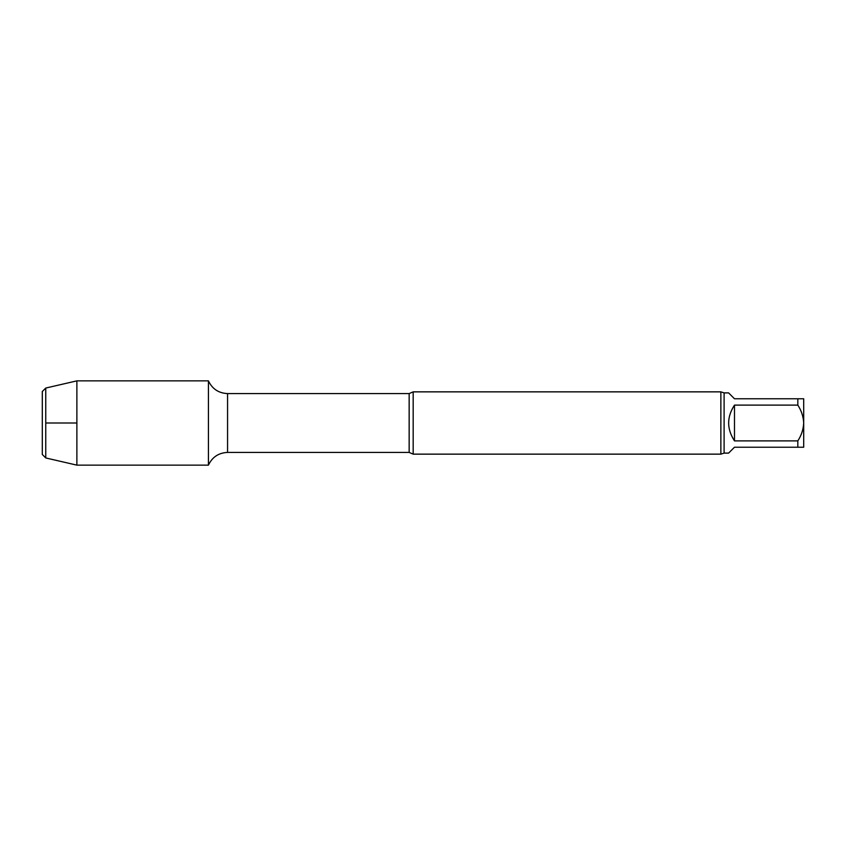 <?xml version="1.0" encoding="UTF-8"?>
<svg xmlns="http://www.w3.org/2000/svg" width="846" height="846" viewBox="0 0 846 846"><rect width="100%" height="100%" fill="white"/><g stroke="black" fill="none" stroke-linecap="round" stroke-linejoin="round"><path stroke-width="1.27" d="M724.102 392.893L728.596 392.893L734.487 398.773L803.7 398.773L803.7 423C803.362 416.549 801.395 410.596 797.82 405.118L734.487 405.118L734.487 440.882L797.82 440.882C801.405 435.383 803.362 429.43 803.7 423L803.7 447.227L734.487 447.227L728.596 453.107L724.102 453.107L724.102 392.893L720.866 391.857L413.176 391.857L413.176 454.143L409.157 452.42L409.157 393.58L227.563 393.58C218.638 393.179 212.251 388.938 208.423 380.859L76.88 380.859L76.88 465.141L45.758 457.95L45.758 388.05L76.88 380.859M734.487 405.118C726.714 417.036 726.714 428.964 734.487 440.882M797.82 405.118L797.82 398.773M797.82 447.227L797.82 440.882M409.157 452.42L227.563 452.42C218.638 452.822 212.251 457.062 208.423 465.141L208.423 380.859L208.423 465.141L76.88 465.141M724.102 453.107L720.866 454.143L413.176 454.143M720.866 454.143L720.866 391.857M45.758 457.95L42.3 454.492L42.3 391.508L45.758 388.05M45.758 423L76.88 423M227.563 452.42L227.563 393.58M409.157 393.58L413.176 391.857"/></g></svg>
